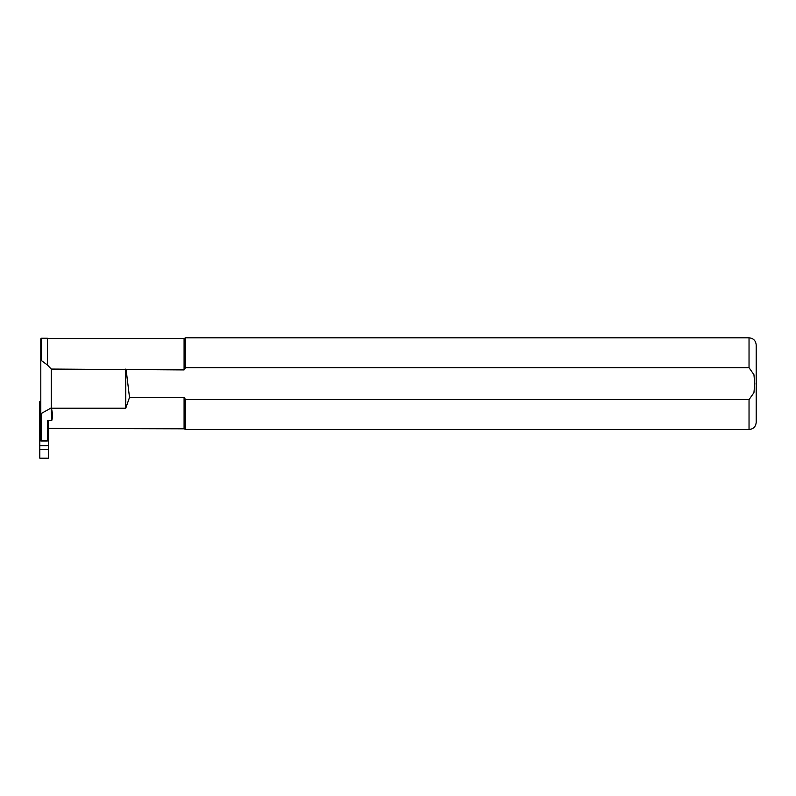 <?xml version="1.0" encoding="UTF-8"?>
<svg xmlns="http://www.w3.org/2000/svg" width="796" height="796" viewBox="0 0 796 796"><rect width="100%" height="100%" fill="white"/><g stroke="black" fill="none" stroke-linecap="round" stroke-linejoin="round"><path stroke-width="1.19" d="M40.805 401.582L39.8 401.582L39.8 458.178L48.397 458.178L48.397 449.64L39.8 449.64M40.805 414.975L39.8 414.975M48.397 449.64L48.397 445.69L39.8 445.69M48.397 445.69L48.397 420.656M40.805 410.109L39.8 410.109M41.372 413.432L41.372 440.835L40.805 440.964L40.805 412.796L41.372 413.432L51.262 407.93L51.262 369.055L184.085 369.911L185.617 367.712L749.036 367.712L753.931 374.667L754.767 383.672L753.931 392.667L749.036 399.632L749.036 429.522L185.617 429.522L184.085 428.805L184.085 397.433L129.509 397.433L125.768 408.189L51.422 408.189C52.636 413.114 52.745 417.273 51.73 420.656L47.392 420.656L47.392 440.984L40.934 440.984M41.372 338.25L47.392 338.25L47.392 364.956L41.372 360.558L40.805 361.115L40.805 338.827L41.372 338.25L41.372 360.558M51.262 369.055L47.392 364.956M40.805 412.796L40.805 361.115M185.617 367.712L185.617 337.822L749.036 337.822C753.384 338.25 755.772 340.638 756.2 344.986L756.2 422.358L756.2 344.986M185.617 429.522L185.617 399.632L184.085 397.433M749.036 399.632L185.617 399.632M184.085 369.911L184.085 338.539L185.617 337.822M48.397 428.407L184.085 428.805M126.156 369.911L129.509 397.433M125.768 408.189L125.768 369.055M41.372 440.835L47.392 440.835M51.73 420.656L51.113 407.781M749.036 367.712L749.036 337.822M749.036 429.522C753.384 429.094 755.772 426.706 756.2 422.358M184.085 338.539L47.392 338.539"/></g></svg>
